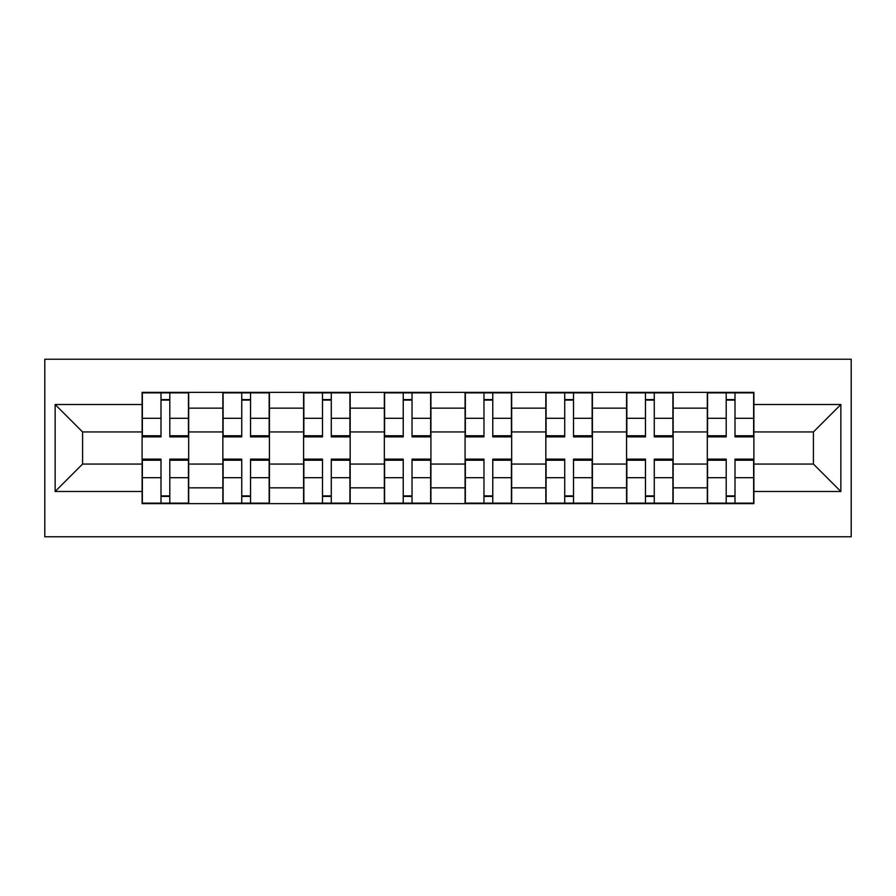 <?xml version="1.0" encoding="UTF-8"?>
<svg xmlns="http://www.w3.org/2000/svg" width="896" height="896" viewBox="0 0 896 896"><rect width="100%" height="100%" fill="white"/><g stroke="black" fill="none" stroke-linecap="round" stroke-linejoin="round"><path stroke-width="1.34" d="M44.8 536.771L851.2 536.771L851.2 359.229L44.8 359.229L44.8 536.771M222.846 503.642L222.846 408.15L188.686 408.15L188.686 503.642M188.686 408.15L188.686 392.358M222.846 408.15L222.846 392.358M269.427 392.358L269.427 503.642M303.598 503.642L303.598 392.358M350.179 392.358L350.179 503.642M384.339 503.642L384.339 392.358M430.92 392.358L430.92 503.642M465.08 503.642L465.08 392.358M511.661 392.358L511.661 503.642M545.821 503.642L545.821 392.358M592.402 392.358L592.402 503.642M626.573 503.642L626.573 392.358M673.154 392.358L673.154 503.642M707.314 503.642L707.314 392.358M707.314 464.05L673.154 464.05M626.573 464.05L592.402 464.05M545.821 464.05L511.661 464.05M465.08 464.05L430.92 464.05M384.339 464.05L350.179 464.05M303.598 464.05L269.427 464.05M222.846 464.05L188.686 464.05M707.314 431.95L673.154 431.95M626.573 431.95L592.402 431.95M545.821 431.95L511.661 431.95M465.08 431.95L430.92 431.95M384.339 431.95L350.179 431.95M303.598 431.95L269.427 431.95M222.846 431.95L188.686 431.95M82.589 464.05L142.106 464.05L142.106 431.95L82.589 431.95L82.589 464.05L55.149 491.478L55.149 404.522L142.106 404.522L142.106 431.95M753.894 431.95L753.894 464.05L813.411 464.05L813.411 431.95L753.894 431.95L753.894 392.358L142.106 392.358L142.106 404.522M753.894 404.522L840.851 404.522L840.851 491.478L753.894 491.478L753.894 464.05M142.106 464.05L142.106 503.642L753.894 503.642L753.894 491.478M142.106 491.478L55.149 491.478M169.792 495.88L161 495.88M161 400.12L169.792 400.12M250.544 495.88L241.741 495.88M241.741 400.12L250.544 400.12M331.285 495.88L322.482 495.88M322.482 400.12L331.285 400.12M412.026 495.88L403.234 495.88M403.234 400.12L412.026 400.12M492.766 495.88L483.974 495.88M483.974 400.12L492.766 400.12M573.518 495.88L564.715 495.88M564.715 400.12L573.518 400.12M654.259 495.88L645.456 495.88M645.456 400.12L654.259 400.12M735 495.88L726.208 495.88M726.208 400.12L735 400.12M55.149 404.522L82.589 431.95M813.411 464.05L840.851 491.478M813.411 431.95L840.851 404.522M169.792 436.867L169.792 392.874L188.429 392.874L188.429 436.867L169.792 436.867M161 399.605L169.792 399.605M161 392.874L142.363 392.874L142.363 436.867L161 436.867L161 392.874L169.792 392.874M161 459.133L161 503.126L142.363 503.126L142.363 459.133L161 459.133M169.792 496.395L161 496.395M169.792 503.126L188.429 503.126L188.429 459.133L169.792 459.133L169.792 503.126L161 503.126M250.544 436.867L250.544 392.874L269.17 392.874L269.17 436.867L250.544 436.867M241.741 399.605L250.544 399.605M241.741 392.874L223.104 392.874L223.104 436.867L241.741 436.867L241.741 392.874L250.544 392.874M331.285 436.867L331.285 392.874L349.922 392.874L349.922 436.867L331.285 436.867M322.482 399.605L331.285 399.605M322.482 392.874L303.856 392.874L303.856 436.867L322.482 436.867L322.482 392.874L331.285 392.874M241.741 459.133L241.741 503.126L223.104 503.126L223.104 459.133L241.741 459.133M250.544 496.395L241.741 496.395M250.544 503.126L269.17 503.126L269.17 459.133L250.544 459.133L250.544 503.126L241.741 503.126M322.482 459.133L322.482 503.126L303.856 503.126L303.856 459.133L322.482 459.133M331.285 496.395L322.482 496.395M331.285 503.126L349.922 503.126L349.922 459.133L331.285 459.133L331.285 503.126L322.482 503.126M412.026 436.867L412.026 392.874L430.662 392.874L430.662 436.867L412.026 436.867M403.234 399.605L412.026 399.605M403.234 392.874L384.597 392.874L384.597 436.867L403.234 436.867L403.234 392.874L412.026 392.874M492.766 436.867L492.766 392.874L511.403 392.874L511.403 436.867L492.766 436.867M483.974 399.605L492.766 399.605M483.974 392.874L465.338 392.874L465.338 436.867L483.974 436.867L483.974 392.874L492.766 392.874M573.518 436.867L573.518 392.874L592.144 392.874L592.144 436.867L573.518 436.867M564.715 399.605L573.518 399.605M564.715 392.874L546.078 392.874L546.078 436.867L564.715 436.867L564.715 392.874L573.518 392.874M403.234 459.133L403.234 503.126L384.597 503.126L384.597 459.133L403.234 459.133M412.026 496.395L403.234 496.395M412.026 503.126L430.662 503.126L430.662 459.133L412.026 459.133L412.026 503.126L403.234 503.126M483.974 459.133L483.974 503.126L465.338 503.126L465.338 459.133L483.974 459.133M492.766 496.395L483.974 496.395M492.766 503.126L511.403 503.126L511.403 459.133L492.766 459.133L492.766 503.126L483.974 503.126M564.715 459.133L564.715 503.126L546.078 503.126L546.078 459.133L564.715 459.133M573.518 496.395L564.715 496.395M573.518 503.126L592.144 503.126L592.144 459.133L573.518 459.133L573.518 503.126L564.715 503.126M654.259 436.867L654.259 392.874L672.896 392.874L672.896 436.867L654.259 436.867M645.456 399.605L654.259 399.605M645.456 392.874L626.83 392.874L626.83 436.867L645.456 436.867L645.456 392.874L654.259 392.874M645.456 459.133L645.456 503.126L626.83 503.126L626.83 459.133L645.456 459.133M654.259 496.395L645.456 496.395M654.259 503.126L672.896 503.126L672.896 459.133L654.259 459.133L654.259 503.126L645.456 503.126M735 436.867L735 392.874L753.637 392.874L753.637 436.867L735 436.867M726.208 399.605L735 399.605M726.208 392.874L707.571 392.874L707.571 436.867L726.208 436.867L726.208 392.874L735 392.874M726.208 459.133L726.208 503.126L707.571 503.126L707.571 459.133L726.208 459.133M735 496.395L726.208 496.395M735 503.126L753.637 503.126L753.637 459.133L735 459.133L735 503.126L726.208 503.126M626.573 408.15L592.402 408.15M545.821 408.15L511.661 408.15M465.08 408.15L430.92 408.15M384.339 408.15L350.179 408.15M303.598 408.15L269.427 408.15M707.314 408.15L673.154 408.15M626.573 487.85L592.402 487.85M545.821 487.85L511.661 487.85M465.08 487.85L430.92 487.85M384.339 487.85L350.179 487.85M303.598 487.85L269.427 487.85M222.846 487.85L188.686 487.85M707.314 487.85L673.154 487.85M169.792 435.781L188.429 435.781M169.792 418.298L188.429 418.298M142.363 435.781L161 435.781M142.363 418.298L161 418.298M161 460.219L142.363 460.219M161 477.702L142.363 477.702M188.429 460.219L169.792 460.219M188.429 477.702L169.792 477.702M250.544 435.781L269.17 435.781M250.544 418.298L269.17 418.298M223.104 435.781L241.741 435.781M223.104 418.298L241.741 418.298M331.285 435.781L349.922 435.781M331.285 418.298L349.922 418.298M303.856 435.781L322.482 435.781M303.856 418.298L322.482 418.298M241.741 460.219L223.104 460.219M241.741 477.702L223.104 477.702M269.17 460.219L250.544 460.219M269.17 477.702L250.544 477.702M322.482 460.219L303.856 460.219M322.482 477.702L303.856 477.702M349.922 460.219L331.285 460.219M349.922 477.702L331.285 477.702M412.026 435.781L430.662 435.781M412.026 418.298L430.662 418.298M384.597 435.781L403.234 435.781M384.597 418.298L403.234 418.298M492.766 435.781L511.403 435.781M492.766 418.298L511.403 418.298M465.338 435.781L483.974 435.781M465.338 418.298L483.974 418.298M573.518 435.781L592.144 435.781M573.518 418.298L592.144 418.298M546.078 435.781L564.715 435.781M546.078 418.298L564.715 418.298M403.234 460.219L384.597 460.219M403.234 477.702L384.597 477.702M430.662 460.219L412.026 460.219M430.662 477.702L412.026 477.702M483.974 460.219L465.338 460.219M483.974 477.702L465.338 477.702M511.403 460.219L492.766 460.219M511.403 477.702L492.766 477.702M564.715 460.219L546.078 460.219M564.715 477.702L546.078 477.702M592.144 460.219L573.518 460.219M592.144 477.702L573.518 477.702M654.259 435.781L672.896 435.781M654.259 418.298L672.896 418.298M626.83 435.781L645.456 435.781M626.83 418.298L645.456 418.298M645.456 460.219L626.83 460.219M645.456 477.702L626.83 477.702M672.896 460.219L654.259 460.219M672.896 477.702L654.259 477.702M735 435.781L753.637 435.781M735 418.298L753.637 418.298M707.571 435.781L726.208 435.781M707.571 418.298L726.208 418.298M726.208 460.219L707.571 460.219M726.208 477.702L707.571 477.702M753.637 460.219L735 460.219M753.637 477.702L735 477.702"/></g></svg>
